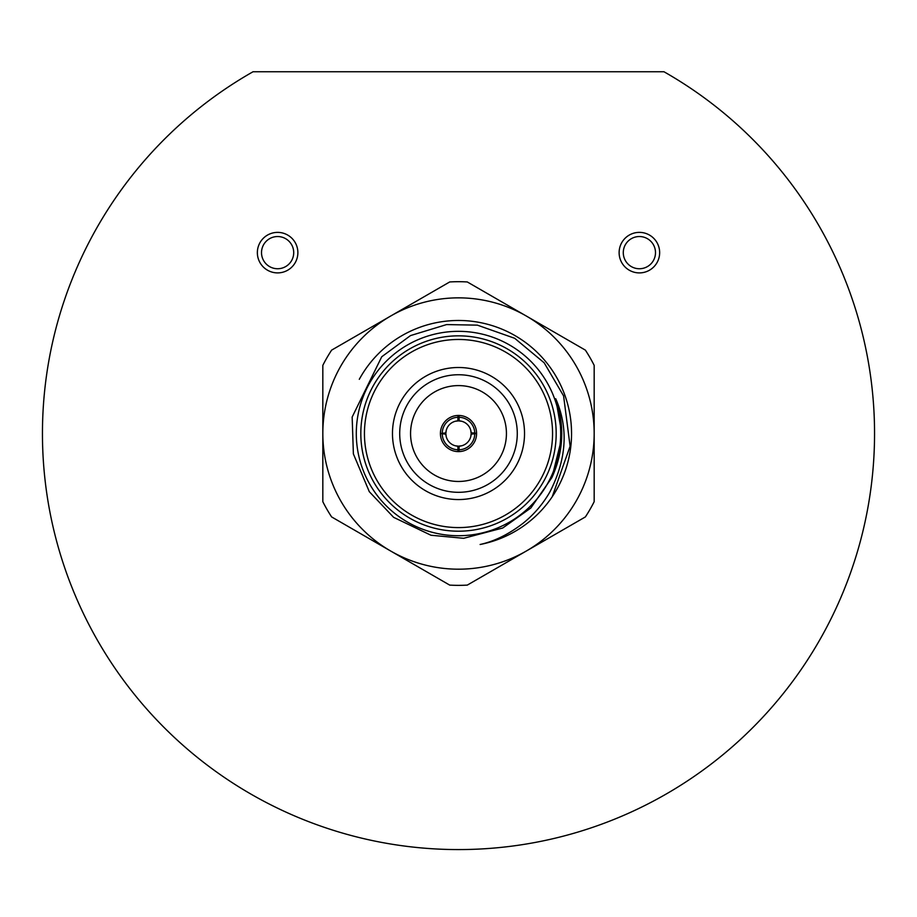 <?xml version="1.0" encoding="UTF-8"?>
<svg xmlns="http://www.w3.org/2000/svg" width="917" height="917" viewBox="0 0 917 917"><rect width="100%" height="100%" fill="white"/><g stroke="black" fill="none" stroke-linecap="round" stroke-linejoin="round"><path stroke-width="1.38" d="M594.17 433.523A135.67 135.67 0 0 0 390.665 316.033A135.67 135.67 0 0 0 390.665 551.014A135.67 135.67 0 0 0 594.17 433.523L594.17 501.702A151.832 151.832 0 0 1 585.367 516.936L467.292 585.103A151.832 151.832 0 0 1 449.708 585.103L331.633 516.936A151.832 151.832 0 0 1 322.83 501.702L322.83 365.356A151.832 151.832 0 0 1 331.633 350.122L449.708 281.955A151.832 151.832 0 0 1 467.292 281.955L585.367 350.122A151.832 151.832 0 0 1 594.17 365.356L594.17 433.523M257.356 252.633A20.254 20.254 0 0 0 287.743 270.183A20.254 20.254 0 0 0 287.743 235.096A20.254 20.254 0 0 0 257.356 252.633M619.124 252.633A20.254 20.254 0 0 0 649.523 270.183A20.254 20.254 0 0 0 649.523 235.096A20.254 20.254 0 0 0 619.124 252.633M663.954 71.744A416.043 416.043 0 0 1 777.845 700.198A416.043 416.043 0 0 1 139.155 700.198A416.043 416.043 0 0 1 253.046 71.744L663.954 71.744M623.285 252.633A16.093 16.093 0 0 0 647.436 266.583A16.093 16.093 0 0 0 647.436 238.695A16.093 16.093 0 0 0 623.285 252.633M261.517 252.633A16.093 16.093 0 0 0 285.657 266.583A16.093 16.093 0 0 0 285.657 238.695A16.093 16.093 0 0 0 261.517 252.633M474.765 434.073A16.277 16.277 0 0 1 459.039 449.8L459.165 446.166A12.666 12.666 0 0 0 471.143 434.188L476.588 433.523A18.088 18.088 0 0 0 457.961 415.447A18.088 18.088 0 0 0 440.424 434.073A18.088 18.088 0 0 0 459.039 451.611A18.088 18.088 0 0 0 476.588 433.684M440.664 430.509L440.538 431.414M442.235 432.984A16.277 16.277 0 0 1 457.961 417.258L457.835 420.88A12.666 12.666 0 0 0 445.857 432.87L440.412 433.523L445.857 434.188A12.666 12.666 0 0 0 457.835 446.166L457.961 449.8A16.277 16.277 0 0 1 442.235 434.073M457.835 420.88A12.666 12.666 0 0 1 459.165 420.88L459.039 415.447L457.961 415.447L457.961 417.258M456.391 415.561L455.485 415.688M461.515 415.688L460.609 415.561M470.799 436.549L471.166 433.523L476.588 433.523L474.765 432.984A16.277 16.277 0 0 0 459.039 417.258M476.462 431.414L476.336 430.509M476.336 436.549L476.462 435.644M457.961 449.8L457.961 451.611L459.039 451.611L459.039 449.8M460.609 451.496L461.515 451.359M455.485 451.359L456.391 451.496M440.538 435.69L440.664 436.549M440.412 433.523L445.834 433.523L446.201 436.549M446.201 430.509L445.834 433.523M461.515 421.224L458.5 420.869L458.5 415.435M458.5 420.869L455.485 421.224M470.799 430.509L471.166 433.523A12.666 12.666 0 0 0 471.143 432.87L474.765 432.984M458.5 451.611L458.5 446.189L461.515 445.822M455.485 445.822L458.5 446.189M471.143 432.87A12.666 12.666 0 0 0 459.165 420.88M410.564 433.523A47.936 47.936 0 0 0 482.468 475.04A47.936 47.936 0 0 0 482.468 392.017A47.936 47.936 0 0 0 410.564 433.523M364.439 433.523A94.061 94.061 0 0 0 505.531 514.987A94.061 94.061 0 0 0 505.531 352.071A94.061 94.061 0 0 0 364.439 433.523M360.817 433.523A97.683 97.683 0 0 1 507.342 348.93A97.683 97.683 0 0 1 507.342 518.116A97.683 97.683 0 0 1 360.817 433.523M399.709 433.523A58.791 58.791 0 0 0 487.89 484.44A58.791 58.791 0 0 0 487.89 382.618A58.791 58.791 0 0 0 399.709 433.523M392.476 433.523A66.024 66.024 0 0 1 491.512 376.348A66.024 66.024 0 0 1 491.512 490.71A66.024 66.024 0 0 1 392.476 433.523M555.725 398.723C568.609 428.056 566.672 459.108 549.925 491.867C543.128 503.742 534.359 514.07 523.596 522.85C509.187 534.049 494.687 541.271 480.118 544.492A113.055 113.055 0 0 0 552.252 496.705L570.099 446.235L563.588 395.892L544.171 362.8L514.712 338.304L477.39 325.145L446.579 324.584L410.507 335.588L381.736 356.759L352.162 417.052L353.377 453.904L369.299 491.684L393.634 517.348L430.967 535.241L463.681 538.302L502.745 527.997L530.817 508.007L551.862 477.654C563.588 451.852 564.872 425.545 555.725 398.723L561.766 433.523L561.64 438.509L561.766 433.523L555.794 398.918L561.766 433.523M561.64 438.635L551.908 477.562L561.64 438.624M555.794 398.918L561.766 433.523L561.64 438.509L561.766 433.523L555.794 398.918M359.292 379.317A113.055 113.055 0 0 1 571.555 433.523A113.055 113.055 0 0 1 552.252 496.705M356.3 433.523A102.2 102.2 0 0 0 475.98 534.221A102.2 102.2 0 0 0 554.716 399.078A102.2 102.2 0 0 0 356.3 433.523"/></g></svg>
